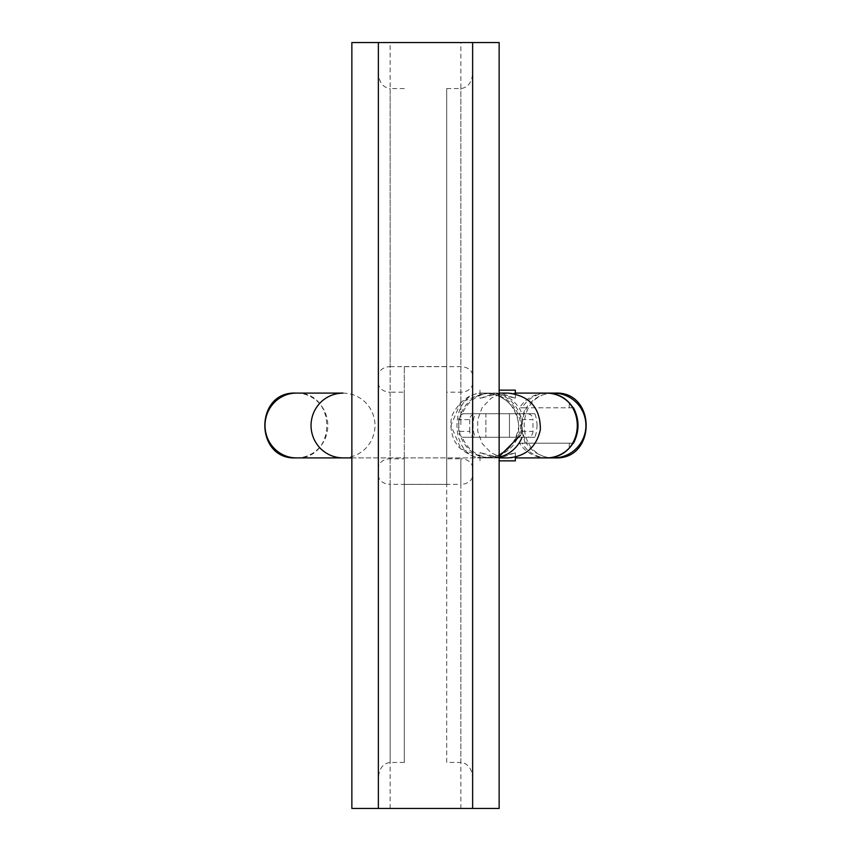 <?xml version="1.0" encoding="UTF-8"?>
<svg xmlns="http://www.w3.org/2000/svg" width="851" height="851" viewBox="0 0 851 851"><rect width="100%" height="100%" fill="white"/><g stroke="black" fill="none" stroke-linecap="round" stroke-linejoin="round"><path stroke-width="0.64" stroke-dasharray="4.25 3.19" d="M446.711 88.568L460.848 88.568C467.954 87.589 471.88 82.473 472.635 73.229L472.635 425.5L472.635 42.55L499.143 42.55L499.143 808.45L472.635 808.45L472.635 425.5L472.635 777.771C471.88 768.527 467.954 763.411 460.848 762.432L460.848 458.817L446.711 458.817L446.711 366.59L446.711 484.41L446.711 88.568L446.711 762.432L460.848 762.432M404.289 425.5L404.289 366.59L404.289 425.5M378.365 375.716L378.365 808.45L378.365 375.716A11.786 9.053 180 0 1 390.152 366.664L390.152 42.55L460.848 42.55L460.848 425.5L460.848 88.568M378.365 73.229L378.365 777.771L378.365 73.229C379.12 82.473 383.046 87.589 390.152 88.568L390.152 392.183L404.289 392.183L404.289 762.432L404.289 458.817L390.152 458.817L390.152 762.432C383.046 763.411 379.12 768.527 378.365 777.771M390.152 808.45L390.152 484.336L460.848 484.336L460.848 808.45L351.857 808.45L351.857 42.55L390.152 42.55M472.635 73.229L472.635 777.771M460.848 808.45L472.635 808.45L472.635 42.55L460.848 42.55M446.711 762.432L446.711 458.817M404.289 392.183L404.289 458.817M404.289 762.432L390.152 762.432M404.289 88.568L390.152 88.568M509.462 413.714L509.462 437.286L485.889 437.286L509.462 437.286L485.889 437.286L509.462 437.286L509.462 413.714L485.889 413.714L485.889 437.286L485.889 413.714L509.462 413.714M484.017 393.098C503.941 393.832 515.589 404.672 518.95 425.628C515.387 446.541 503.728 457.295 483.953 457.902C505.26 457.232 517.642 446.477 521.11 425.638C517.865 404.746 505.505 393.896 484.028 393.098L507.887 393.098L500.718 393.97L491.24 398.087L482.123 407.608L477.698 419.745L477.762 431.585L482.304 443.69L491.101 452.828L500.558 456.998L507.941 457.902L483.953 457.902L460.795 448.668L450.945 425.553L460.699 402.417L483.953 393.098C448.115 390.481 447.903 460.402 483.953 457.902L490.293 457.902C475.443 457.008 465.412 449.498 460.21 435.372L458.689 425.5L460.21 415.628C465.433 401.481 475.486 393.97 490.357 393.098C505.175 394.013 515.174 401.523 520.355 415.607A5.893 5.819 -90 0 0 516.078 413.714L464.508 413.714A5.893 5.819 -90 0 0 458.689 419.607L469.752 419.607A5.893 5.819 90 0 1 475.571 413.714L527.152 413.714A5.893 5.819 90 0 1 532.971 419.607L521.897 419.607A5.893 5.819 -90 0 0 520.355 415.607L521.897 425.5L520.376 435.372A5.893 5.819 -90 0 0 521.897 431.393L521.897 419.607M483.953 393.098C471.528 392.758 461.37 399.31 453.477 412.746C447.53 423.181 453.072 440.988 456.796 444.137C458.529 449.19 474.188 458.04 477.826 457.338L483.953 457.902L493.367 456.679C494.197 457.349 498.931 454.891 507.59 449.317C521.769 433.478 518.557 429.298 518.099 419.118L515.993 412.831C514.078 407.82 509.685 402.97 502.813 398.268C498.452 395.204 492.165 393.481 483.953 393.098L490.357 393.098M343.017 457.902C351.857 457.721 359.43 454.53 365.728 448.328C371.781 441.924 374.876 434.297 375.025 425.468C374.865 416.628 371.749 409.012 365.675 402.619C359.345 396.428 351.782 393.258 342.985 393.098M295.882 393.098C337.06 391.194 337.06 459.806 295.882 457.902L555.118 457.902C513.94 459.806 513.94 391.194 555.118 393.098L499.143 393.098M351.857 457.902L499.143 457.902M296.435 393.098A32.402 31.402 -90 0 1 327.837 425.5A32.402 31.402 -90 0 1 296.435 457.902M553.512 393.098A32.402 32.402 0 0 0 526.354 407.82L573.521 407.82M553.512 457.902A32.402 32.402 0 0 1 526.354 443.18L526.684 443.18C520.801 431.414 520.801 419.628 526.684 407.82M547.523 457.902C536.715 457.604 528.184 452.7 521.929 443.18L526.354 443.18M526.354 407.82L521.929 407.82C528.152 398.311 536.683 393.407 547.523 393.098M572.702 407.82L521.929 407.82M572.702 443.18L521.929 443.18M526.684 443.18L573.521 443.18M516.078 437.286L464.508 437.286L516.078 437.286A5.893 5.819 -90 0 0 520.376 435.372M499.143 456.583L490.293 457.902M475.571 437.286A5.893 5.819 90 0 1 469.752 431.393L458.689 431.393A5.893 5.819 -90 0 0 464.508 437.286M458.689 431.393L458.689 419.607M469.752 431.393L469.752 419.607M521.897 431.393L532.971 431.393L532.971 419.607M532.971 431.393A5.893 5.819 90 0 1 527.152 437.286M475.571 413.714L464.508 413.714M516.078 413.714L527.152 413.714M515.344 390.152L499.143 390.152M480.219 398.342L494.92 393.098L515.344 398.204L500.431 393.098L480.219 398.342M515.344 460.848L499.143 460.848M480.219 452.658L494.92 457.902L515.344 452.796L500.431 457.902L480.219 452.658M537.024 425.5A32.402 32.008 -90 0 0 534.832 413.714L475.198 413.714A32.402 32.008 -90 0 0 475.198 437.286L534.832 437.286A32.402 32.008 -90 0 0 537.024 425.5M546.31 457.902A32.402 32.008 90 0 1 519.482 443.18L525.078 443.18L520.482 425.5L525.078 407.82L519.482 407.82A32.402 32.008 90 0 1 546.31 393.098M475.198 413.714L462.348 413.714A32.402 32.008 -90 0 1 492.165 393.098L494.92 393.098M534.832 413.714L521.982 413.714A32.402 32.008 -90 0 0 492.165 393.098M534.832 437.286L462.348 437.286A32.402 32.008 -90 0 0 500.133 456.881M462.348 437.286L475.198 437.286M521.982 413.714L462.348 413.714M525.078 443.18L519.482 443.18M525.078 407.82L519.482 407.82M569.287 448.051L569.287 443.18M569.287 407.82L569.287 402.949M472.635 383.141A11.786 9.053 180 0 1 460.848 392.183L446.711 392.183M378.365 475.284A11.786 9.053 180 0 0 390.152 484.336L390.152 366.664L460.848 366.664A11.786 9.053 180 0 1 472.635 375.716M472.635 467.859A11.786 9.053 180 0 0 460.848 458.817L460.848 484.336A11.786 9.053 180 0 0 472.635 475.284M378.365 383.141A11.786 9.053 180 0 0 390.152 392.183L390.152 458.817A11.786 9.053 180 0 0 378.365 467.859M404.289 366.59L446.711 366.59M404.289 484.41L446.711 484.41M479.996 390.152L479.996 398.204M479.996 460.848L479.996 452.796M500.431 393.098L515.344 393.098M492.165 457.902L494.92 457.902M500.431 457.902L515.344 457.902M515.344 457.019L515.344 452.796M515.344 393.992L515.344 398.204"/><path stroke-width="1.28" d="M472.635 42.55L472.635 808.45L499.143 808.45L499.143 42.55L351.857 42.55L351.857 808.45L378.365 808.45L378.365 42.55M472.635 808.45L378.365 808.45M295.882 393.098C254.492 391.152 254.492 459.848 295.882 457.902L296.435 457.902A32.402 31.402 -90 0 1 265.033 425.5A32.402 31.402 -90 0 1 296.435 393.098L343.017 393.098C334.124 393.311 326.571 396.502 320.316 402.661C314.285 409.044 311.179 416.671 311.019 425.521C311.168 434.34 314.274 441.956 320.348 448.371C326.646 454.562 334.198 457.742 343.017 457.902L351.857 457.902M499.143 393.098L507.941 393.098M499.143 457.902L507.941 457.902C525.652 456.54 536.46 447.115 540.364 429.638C540.449 407.895 529.652 395.704 507.973 393.098M296.435 457.902L343.017 457.902M553.512 457.902L555.118 457.902C596.508 459.848 596.508 391.152 555.118 393.098L547.523 393.098C558.362 393.417 566.894 398.321 573.106 407.82L573.521 407.82C579.499 419.617 579.499 431.404 573.521 443.18L573.106 443.18C566.894 452.679 558.362 457.583 547.523 457.902L553.512 457.902A32.402 32.402 0 0 0 585.913 425.5A32.402 32.402 0 0 0 553.512 393.098M520.376 435.372L499.143 456.583M499.143 390.152L515.344 390.152L515.344 393.992M499.143 460.848L515.344 460.848L515.344 457.019M515.344 457.902L546.31 457.902A32.402 32.008 90 0 0 569.287 448.051C574.51 441.712 577.18 434.201 577.297 425.5C577.18 416.799 574.51 409.288 569.287 402.949A32.402 32.008 90 0 0 546.31 393.098L515.344 393.098M500.133 456.881A32.402 32.008 -90 0 0 521.982 437.286"/></g></svg>
